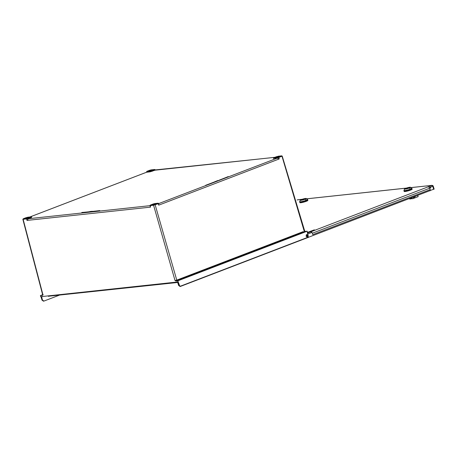 <?xml version="1.0" encoding="UTF-8"?>
<svg xmlns="http://www.w3.org/2000/svg" width="457" height="457" viewBox="0 0 457 457"><rect width="100%" height="100%" fill="white"/><g stroke="black" fill="none" stroke-linecap="round" stroke-linejoin="round"><path stroke-width="0.69" d="M155.026 170.198L150.147 171.826L146.491 172.266M31.533 217.321L28.408 218.732L27.009 220.411L26.592 218.909L28.328 218.452L28.408 218.732L149.867 205.679M281.746 155.843L281.729 156.323L278.81 157.442L277.21 157.545L277.068 157.899L278.81 157.442L279.233 158.933L277.153 158.179L273.869 158.265M216.647 181.252L216.304 181.069L217.749 180.766M218.035 180.612L217.178 180.789L217.869 180.526M215.064 181.692L215.47 181.612M215.476 181.629L216.361 181.246L215.024 181.583M205.684 185.365L214.904 181.766L205.684 185.365M227.552 176.888L219.132 180.189L228.072 176.848M90.406 211.602L89.983 211.871L91.303 211.734L90.857 211.648L92.177 211.243L91.394 211.591M91.371 211.591L92.177 211.243M89.549 211.694L89.121 211.968L90.126 211.711M81.9 212.682L89.161 211.797L82.546 212.436M92.468 211.477L99.849 210.666L92.468 211.477M281.118 156.083L277.433 157.408L274.131 157.739L277.273 156.917M276.885 156.808L276.045 156.991M281.095 155.997L276.074 156.985M276.245 157.534L275.805 157.225M305.219 231.773L304.236 231.259L281.929 156.037M276.765 156.597L282.197 156.06L304.676 230.974L305.367 231.396L307.224 231.196L308.121 236.018A1.143 0.908 -94.5 0 1 307.55 237.423L180.624 286.105A1.143 0.908 -94.5 0 1 179.47 285.362L177.836 280.827L175.979 281.026L175.031 280.564L176.773 280.118L155.083 204.553L158.442 203.399M154.243 169.718L152.438 170.415M154.22 169.633L151.044 169.975L147.462 171.255L150.553 171.044L152.41 170.427M152.324 170.198L152.701 170.244M151.633 170.724L151.25 170.61M146.8 171.632L146.668 172.203L29.894 216.989M151.564 170.844L150.073 171.546L151.815 171.095L151.564 170.844L154.934 169.684M151.89 171.369L154.734 169.975L274.766 157.357M30.665 217.115L28.86 217.812M30.648 217.035L27.466 217.372L23.89 218.652L26.98 218.44L28.831 217.823M28.751 217.595L29.122 217.641M28.054 218.12L27.671 218.006M31.265 216.852L31.002 217.086L31.447 217.046M150.319 205.342L150.519 207.135L149.85 205.604M43.112 294.479L42.261 295.393L40.399 295.593L40.713 296.69L178.133 281.918M157.545 203.479L153.855 204.805L150.559 205.136L153.695 204.313M153.306 204.205L152.467 204.388M157.522 203.399L152.495 204.382M152.667 204.93L152.227 204.622M158.539 203.673L158.699 205.164L158.248 203.685L153.586 205.262L150.119 205.633L150.364 205.079M304.836 231.922L304.236 231.259L304.459 232.059M303.397 232.305L303.242 231.608L303.397 232.305L303.242 231.608L303.414 232.236L175.979 281.026M303.465 232.23L304.156 232.276L305.55 231.648L304.916 231.596M304.236 231.259L304.408 230.945M177.836 280.827L307.224 231.196M304.939 231.802L305.367 231.396M306.041 236.035L307.013 236.84L307.767 235.372L306.796 234.561L306.041 236.035M40.399 295.593L42.644 294.736L22.85 219.251L23.387 218.709L27.78 217.224M42.975 296.444L41.61 296.97L41.558 296.57M41.61 296.97L42.512 300.14L43.952 301.072L59.261 295.199M177.505 281.958L178.658 285.505L180.526 286.39M180.127 286.436L178.658 285.505M180.572 286.373L307.452 237.709L308.121 236.018M149.736 170.787L151.084 170.347L149.736 170.787M43.501 301.134L42.073 300.146M43.552 301.112L42.027 300.18L40.941 296.662M26.158 218.183L27.506 217.743L26.158 218.183M155.163 203.993L153.815 204.433L155.163 203.993M278.741 156.597L277.388 157.037L278.741 156.597M306.418 236.646A0.885 0.708 83.9 0 0 306.247 234.881M306.504 234.652A1.143 0.914 -96.1 0 1 306.727 236.817M273.674 158.55L273.6 158.271L277.068 157.899L277.153 158.179L158.768 203.582M217.772 180.846L218.509 180.458M216.618 181.155L217.521 180.835L216.304 181.069M205.667 185.296L214.904 181.766M219.234 180.178L228.049 176.779M227.535 176.836L228.351 176.596M90.086 211.859L91.143 211.351L89.538 211.654M90.246 211.694L90.983 211.494L90.246 211.694M89.229 211.957L90.389 211.522M89.389 211.791L90.126 211.591L89.389 211.791M82.157 212.585L89.012 211.774M81.757 212.539L82.528 212.368M99.832 210.597L92.445 211.408M302.117 199.298L297.953 199.749A1.285 1.285 0 0 0 297.907 199.755L297.096 199.966A0.857 0.508 -111 0 1 297.17 199.949L297.924 199.749M434.15 189.129L433.265 186.256A1.285 1.285 0 0 0 432.762 185.571L431.996 185.348A1.285 1.285 0 0 0 431.894 185.353A1.285 1.028 -96.1 0 0 431.688 185.405L431.619 185.496A0.857 0.508 -111 0 1 432.362 186.25L432.802 186.53L432.762 185.571L431.996 185.348L411.02 187.621M307.372 232.596L314.29 229.894M433.882 189.112L307.738 237.56M307.333 232.442L314.365 229.837L307.355 232.539M404.959 191.26A4.153 0.52 164.3 0 1 404.091 191.18A4.153 0.52 -15.7 0 0 406.416 191.009A4.153 0.52 -15.7 0 0 410.575 189.792A4.153 0.52 -15.7 0 0 412.083 188.935A4.153 0.52 164.3 0 1 409.472 190.181A4.153 0.52 164.3 0 1 404.959 191.26M403.948 190.672L404.165 191.454A4.153 0.52 -15.7 0 0 405.033 191.529A4.153 0.52 -15.7 0 0 409.546 190.455A4.153 0.52 -15.7 0 0 412.157 189.209L411.94 188.427A4.153 0.52 164.3 0 1 410.432 189.284A4.153 0.52 164.3 0 1 410.415 189.289A4.153 0.52 164.3 0 1 406.262 190.5A4.153 0.52 164.3 0 1 403.948 190.672L403.959 190.449A4.096 0.514 -15.7 0 0 406.073 190.363A4.096 0.514 -15.7 0 0 410.335 189.129A4.096 0.514 -15.7 0 0 410.357 189.124A4.096 0.514 -15.7 0 0 411.814 188.238L411.94 188.427M300.672 202.462A4.153 0.52 164.3 0 1 299.803 202.388A4.153 0.52 -15.7 0 0 302.128 202.217A4.153 0.52 -15.7 0 0 306.293 201A4.153 0.52 -15.7 0 0 307.795 200.143A4.153 0.52 164.3 0 1 305.185 201.388A4.153 0.52 164.3 0 1 300.672 202.462M299.661 201.88L299.883 202.662A4.153 0.52 -15.7 0 0 300.752 202.737A4.153 0.52 -15.7 0 0 305.265 201.663A4.153 0.52 -15.7 0 0 307.875 200.417L307.652 199.635A4.153 0.52 164.3 0 1 306.15 200.492A4.153 0.52 164.3 0 1 306.133 200.497A4.153 0.52 164.3 0 1 301.974 201.708A4.153 0.52 164.3 0 1 299.661 201.88L299.672 201.657A4.096 0.514 -15.7 0 0 301.791 201.571A4.096 0.514 -15.7 0 0 306.053 200.337A4.096 0.514 -15.7 0 0 306.07 200.332A4.096 0.514 -15.7 0 0 307.527 199.446L307.652 199.635M409.843 188.461L410.243 188.981L409.889 188.45M405.268 188.518L404.496 189.027A3.193 0.4 164.3 0 1 404.616 188.901M406.142 188.187L406.164 188.175A3.073 0.383 164.3 0 1 410.032 187.239A3.073 0.383 164.3 0 1 409.375 187.953A3.073 0.383 164.3 0 1 405.405 189.009A3.073 0.383 164.3 0 1 405.302 188.507L405.479 188.484A2.793 0.348 -15.7 0 0 405.468 188.947A2.793 0.348 -15.7 0 0 409.249 187.953A2.793 0.348 -15.7 0 0 409.632 187.341A2.793 0.348 -15.7 0 0 406.342 188.153L406.416 188.233M405.348 188.501L405.639 188.552M406.656 188.164L406.142 188.57L409.186 187.896L406.656 188.164L406.764 188.547M407.187 188.455L407.09 188.118M407.341 188.193L407.901 188.073L407.341 188.193M417.647 195.55L418.149 196.624L412.837 198.692M411.974 198.509L409.609 198.709M410.272 198.909L409.895 198.875M412.557 198.544L410.283 198.972L409.438 198.704M410.038 198.995L409.266 198.766M418.149 196.624L417.812 195.487L418.155 196.624M415.025 196.556L413.671 197.076M412.403 197.567L411.671 197.515M413.471 197.715L415.602 196.339M411.289 197.91L412.471 198.732L411.06 197.932M414.71 197.241L414.459 196.99L413.219 197.47A2.976 0.371 -15.7 0 0 413.111 197.333L412.939 197.361M410.843 198.052L410.854 198.418L409.512 198.675M410.877 198.338L411.123 197.944M305.556 199.669L305.962 200.189L305.607 199.658M300.986 199.726L300.209 200.235A3.193 0.4 164.3 0 1 300.329 200.109M301.86 199.395L301.883 199.383A3.073 0.383 164.3 0 1 305.75 198.447A3.073 0.383 164.3 0 1 305.087 199.161A3.073 0.383 164.3 0 1 301.117 200.217A3.073 0.383 164.3 0 1 301.02 199.715L301.192 199.692A2.793 0.348 -15.7 0 0 301.18 200.155A2.793 0.348 -15.7 0 0 304.962 199.161A2.793 0.348 -15.7 0 0 305.345 198.549A2.793 0.348 -15.7 0 0 302.054 199.361L302.134 199.441M301.066 199.709L301.357 199.76M302.374 199.372L301.86 199.778L304.899 199.103L302.374 199.372L302.483 199.755M302.9 199.663L302.808 199.326M303.054 199.401L303.619 199.281L303.054 199.401M276.816 156.574L273.897 157.694M281.638 155.848L278.17 156.22M278.564 157.191L281.483 156.077M273.743 157.922L277.21 157.545M273.4 158.516L273.869 157.699L278.262 156.214M154.746 169.49L151.267 169.861M150.147 171.826L146.606 171.918L146.846 171.364M149.765 170.244L146.897 171.346M149.816 170.227L151.17 169.873M146.743 171.569L150.21 171.198M26.283 217.606L31.716 217.069M26.335 217.583L23.416 218.703M31.156 216.858L27.688 217.229M31.333 217.612L31.247 217.332L28.328 218.452L28.083 218.206L31.002 217.086M28.083 218.206L26.586 218.909L23.124 219.286L42.918 294.765M23.261 218.932L26.729 218.56M150.519 207.135L27.009 220.411M155.083 204.553L153.586 205.262L175.031 280.564M153.284 203.953L150.41 205.056M153.329 203.936L154.78 203.571M158.265 203.205L154.689 203.582M150.262 205.279L153.723 204.907M177.27 280.615A0.571 0.337 -111 0 1 176.773 280.118L303.242 231.608L303.437 232.23M279.233 158.933L158.699 205.164M304.573 232.025L305.63 231.545M308.167 235.949L307.258 232.396M42.512 300.14L42.084 300.186L40.999 296.656M178.07 281.929L179.081 285.459L179.47 285.362M180.624 286.105L307.55 237.423M307.452 237.709L308.229 235.961L307.315 232.373M48.436 296.227A2.291 0.286 -15.7 0 0 48.865 296.313M177.722 282.466L48.253 296.17A2.434 0.303 -15.7 0 0 48.762 296.21L177.722 282.466M149.245 170.975L151.61 170.135L149.245 170.975M151.17 170.644L148.873 171.221M48.659 295.833L48.762 296.21L177.687 282.357M25.672 218.372L28.031 217.532L25.672 218.372M27.591 218.04L25.295 218.617M153.489 204.633L155.854 203.799L153.489 204.633M155.26 204.359L153.118 204.885M154.34 203.736L154.432 204.073M151.844 204.605L151.953 205.004M152.158 204.987L152.038 204.553M42.261 295.393L42.924 295.056M279.227 156.408L276.868 157.248L279.227 156.408M278.833 156.962L276.696 157.482M277.919 156.34L278.01 156.677M275.731 157.591L275.611 157.157M275.417 157.208L275.531 157.608M406.279 188.135L306.738 198.829M301.991 199.343L297.741 199.8A1.285 1.028 83.9 0 1 297.953 199.749M307.492 233.081L431.619 185.496M410.992 187.599L431.894 185.353A1.285 1.028 -96.1 0 1 431.928 185.348M433.265 186.256L432.802 186.53L433.682 189.404M432.362 186.25L429.352 187.404M311.925 232.442L307.738 234.047M308.384 237.463L308.212 236.857M308.189 237.514L308.087 237.154M410.443 187.261A3.193 0.4 164.3 0 1 410.615 187.307A3.193 0.4 164.3 0 1 409.478 187.993A3.193 0.4 164.3 0 1 409.455 188.004A3.193 0.4 164.3 0 1 406.142 188.958A3.193 0.4 164.3 0 1 404.496 189.027L403.959 190.449M410.106 187.536A2.645 0.331 -15.7 0 0 409.701 187.507M405.376 188.718A2.645 0.331 -15.7 0 0 405.045 188.958M405.742 188.907A2.342 0.291 164.3 0 1 405.319 188.861A2.342 0.291 164.3 0 1 405.353 188.781M408.924 188.027L406.182 188.318L408.924 188.027M409.752 187.547A2.342 0.291 164.3 0 1 409.826 187.593A2.342 0.291 164.3 0 1 409.489 187.856M409.826 199.029L412.037 198.555M411.757 197.812L411.888 198.269M409.523 198.675L410.854 198.418M306.161 198.469A3.193 0.4 164.3 0 1 306.327 198.515A3.193 0.4 164.3 0 1 305.196 199.201A3.193 0.4 164.3 0 1 305.173 199.212A3.193 0.4 164.3 0 1 301.854 200.166A3.193 0.4 164.3 0 1 300.209 200.235L299.672 201.657M305.824 198.738A2.645 0.331 -15.7 0 0 305.419 198.709M301.094 199.926A2.645 0.331 -15.7 0 0 300.757 200.166M301.46 200.115A2.342 0.291 164.3 0 1 301.032 200.069A2.342 0.291 164.3 0 1 301.072 199.989M304.642 199.229L301.9 199.526L304.642 199.229M305.465 198.755A2.342 0.291 164.3 0 1 305.539 198.801A2.342 0.291 164.3 0 1 305.202 199.063M311.171 232.156A1.228 0.725 69 0 1 312.348 233.213L312.759 234.658L430.186 189.621L429.774 188.175L312.348 233.213M430.945 187.507A3.233 0.406 164.3 0 1 429.774 188.175A1.228 0.725 -111 0 0 428.597 187.119M429.888 190.855A1.24 0.731 -111 0 0 430.186 189.621M274.874 157.317L155.014 170.198M155.197 169.707L149.787 170.233L146.874 171.352L146.429 172.272M155.197 169.701L155.334 170.164M146.56 172.226L29.831 216.995M158.87 203.919L158.202 203.199L154.734 203.571L150.387 205.062L149.85 205.61M303.282 232.122L304.585 232.019M180.298 286.448L179.898 286.493M151.907 170.358L151.433 170.141L148.845 171.118M43.604 301.14L43.318 301.169M28.334 217.755L27.854 217.538L25.272 218.52M48.253 296.17L48.174 295.885M156.151 204.016L155.671 203.799L153.089 204.782M152.124 204.679L152.204 204.982M42.975 295.045L42.501 295.256L42.65 294.748M279.73 156.62L279.25 156.403L276.668 157.385M275.702 157.282L275.782 157.585M406.399 188.09L306.704 198.806M406.05 188.37L410.009 187.239L411.814 188.238M405.039 188.998L410.135 187.564M409.855 187.69L406.182 188.318L405.342 188.958M412.745 198.715L411.049 197.932M410.86 198.418L409.449 198.652M301.763 199.578L305.727 198.447L307.527 199.446M300.752 200.206L305.853 198.772M305.567 198.898L301.894 199.526L301.06 200.166"/></g></svg>
